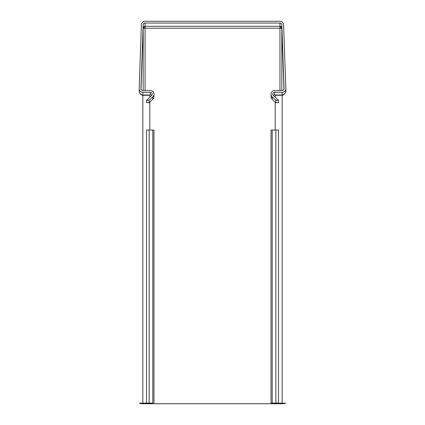 <?xml version="1.0" encoding="UTF-8"?>
<svg xmlns="http://www.w3.org/2000/svg" width="425" height="425" viewBox="0 0 425 425"><rect width="100%" height="100%" fill="white"/><g stroke="black" fill="none" stroke-linecap="round" stroke-linejoin="round"><path stroke-width="0.64" d="M285.834 91.518L284.803 93.968L282.79 95.269L282.163 95.269L282.163 403.128L274.709 403.144L285.834 403.16L283.608 403.718L279.942 403.75L145.058 403.75L141.392 403.718L139.166 403.16L150.291 403.128L140.941 403.16L143.167 403.718L143.167 403.144M278.449 403.059L271.038 403.112L278.449 403.059L278.449 130.007L275.846 130.007L275.846 403.059M282.163 403.144L284.059 403.16L279.942 403.734L279.942 403.144M145.058 403.144L145.058 403.734L279.942 403.734M145.058 403.734L143.167 403.718M152.793 403.091L146.551 403.059L152.793 403.091L152.793 130.034L149.154 130.007L149.154 403.059M281.812 27.912A1.897 1.897 0 0 0 279.942 26.302L279.942 23.024A1.897 1.897 180 0 1 281.833 24.857L281.833 28.13L281.132 27.057L279.942 26.733L279.942 28.199L281.844 28.422M141.015 89.165L143.167 24.857L140.941 88.57A1.897 1.897 180 0 0 142.837 90.53L150.291 90.53A3.671 3.671 180 0 1 152.793 96.884L149.154 100.279L146.551 100.279L151.582 95.588A1.897 1.897 -0 0 0 150.291 92.305L142.837 92.305A3.671 3.671 180 0 1 139.166 88.506L141.392 24.793A3.671 3.671 180 0 1 145.058 21.25L279.942 21.25A3.671 3.671 180 0 1 283.608 24.793L285.834 88.506A3.671 3.671 180 0 1 282.163 92.305L274.709 92.305A1.897 1.897 -0 0 0 273.418 95.588L278.449 100.279L275.846 100.279L272.207 96.884A3.671 3.671 180 0 1 274.709 90.53L282.163 90.53A1.897 1.897 180 0 0 284.059 88.57L281.833 24.857M143.56 27.041L145.058 27.014L145.058 26.302A1.897 1.897 0 0 0 143.188 27.912L143.167 28.13M143.167 90.53L143.167 28.422L145.058 28.199L145.058 27.014M141.026 89.197L143.156 28.422M143.167 28.188L143.868 27.274M149.818 97.229L149.818 95.269L142.21 95.269L140.197 93.968L139.166 91.518M272.207 403.091L272.207 130.034L275.846 130.007M272.207 130.034L271.038 130.061L271.038 403.112M283.974 89.197L281.833 28.422L281.833 90.53M153.962 403.112L153.962 130.061L152.793 130.034M146.551 403.059L146.551 130.007L149.154 130.007M149.818 130.013L149.818 102.043M275.182 97.229L275.182 95.269L282.163 95.269M275.182 130.013L275.182 102.043M281.833 28.13L281.132 27.274L279.942 27.014M143.167 24.857A1.897 1.897 180 0 1 145.058 23.024L145.058 26.302L279.942 26.302L279.942 26.733M279.942 23.024L145.058 23.024M143.188 27.912L143.868 27.057L145.058 26.733M274.709 92.305L274.709 94.69L275.182 94.993L282.163 94.993A3.671 3.671 -0 0 0 282.79 94.94L282.498 95.269M142.502 95.269L140.197 93.882L139.166 91.226M278.449 100.279L278.449 102.664L275.846 102.664L275.846 100.279M274.709 94.69A1.897 1.897 -0 0 0 273.238 95.391M282.79 94.94L284.803 93.882L285.834 91.226M151.762 95.391A1.897 1.897 -0 0 0 150.291 94.69L149.818 94.993L142.837 94.993A3.671 3.671 180 0 1 142.21 94.94M146.551 100.279L146.551 102.664L149.154 102.664L149.154 100.279M152.793 96.884L152.793 99.269L149.154 102.664M152.793 99.269A3.671 3.671 -0 0 0 153.962 96.581L153.962 94.201M281.833 28.193L283.985 89.165M271.038 94.201L271.038 96.581A3.671 3.671 -0 0 0 272.207 99.269L275.846 102.664M281.833 94.993L281.833 95.269M281.833 403.144L281.833 403.718M279.942 95.269L279.942 94.993M279.942 90.53L279.942 28.199L145.058 28.199L145.058 90.53M145.058 94.993L145.058 95.269M143.167 95.269L143.167 94.993M142.837 95.269L142.837 403.128M282.163 94.993L282.163 92.305M142.837 94.993L142.837 92.305M150.291 92.305L150.291 94.69M272.207 99.269L272.207 96.884M285.834 91.354L285.834 88.634M139.166 88.634L139.166 91.354"/></g></svg>

